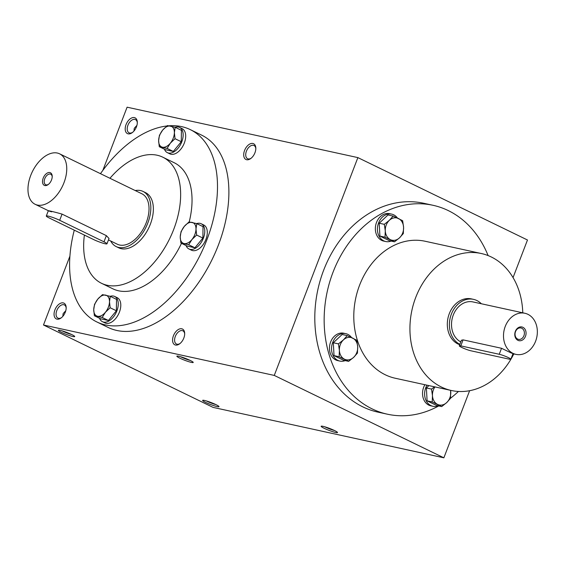 <?xml version="1.0" encoding="UTF-8"?>
<svg xmlns="http://www.w3.org/2000/svg" width="565" height="565" viewBox="0 0 565 565"><rect width="100%" height="100%" fill="white"/><g stroke="black" fill="none" stroke-linecap="round" stroke-linejoin="round"><path stroke-width="0.85" d="M30.729 175.418A28.045 16.717 -64.1 0 0 35.108 204.276A28.045 16.717 -64.1 0 0 62.397 186.358A28.045 16.717 -64.1 0 0 59.615 153.828A28.045 16.717 -64.1 0 0 30.729 175.418M108.466 239.913L117.372 244.242A28.045 16.717 -64.1 0 0 144.668 226.318A28.045 16.717 -64.1 0 0 141.879 193.788L59.615 153.828M106.969 243.819A8.765 1.003 -159 0 0 103.981 241.813L59.685 220.294A8.765 1.003 -159 0 0 51.154 216.918A8.765 1.003 -159 0 0 46.309 216.014A8.765 1.003 -159 0 0 49.289 218.019L93.585 239.539A8.765 1.003 -159 0 0 102.124 242.922A8.765 1.003 -159 0 0 106.969 243.819L109.017 238.479L106.354 235.633L62.058 214.114C53.668 211.642 42.636 209.234 51.662 211.84M110.712 241.001A30.672 18.285 -64.1 0 0 116.221 246.601A30.672 18.285 -64.1 0 0 146.074 227.003A30.672 18.285 -64.1 0 0 143.03 191.429A30.672 18.285 -64.1 0 0 135.219 190.553M43.201 178.137A7.013 4.181 -64.1 0 0 43.336 184.55A7.013 4.181 -64.1 0 0 48.103 184.628A7.013 4.181 -64.1 0 0 52.206 176.181A7.013 4.181 -64.1 0 0 48.534 172.565A7.013 4.181 -64.1 0 0 43.201 178.137M52.206 176.661A5.827 3.475 -64.1 0 0 50.758 174.225A5.827 3.475 -64.1 0 0 44.762 178.71A5.827 3.475 -64.1 0 0 45.673 184.706A5.827 3.475 -64.1 0 0 48.477 184.338M505.237 326.45A21.032 16.71 102.3 0 0 515.937 354.375A21.032 16.71 102.3 0 0 536.75 337.39A21.032 16.71 102.3 0 0 524.913 313.278A21.032 16.71 102.3 0 0 505.237 326.45M524.913 313.278L472.933 301.922A21.032 16.71 102.3 0 0 453.257 315.093A21.032 16.71 102.3 0 0 460.8 341.903M460.779 345.872L463.081 339.876L461.443 340.236L459.296 345.815A7.013 0.805 -159 0 0 463.498 348.245A7.013 0.805 -159 0 0 470.906 350.787L509.369 359.192A7.013 0.805 -159 0 0 510.852 359.248A7.013 0.805 -159 0 0 506.65 356.819A7.013 0.805 -159 0 0 499.241 354.276L460.779 345.872A7.013 0.805 -159 0 0 459.296 345.815M463.081 339.876L501.543 348.28L511.671 353.203M481.345 303.758A23.659 18.8 102.3 0 0 473.491 299.358A23.659 18.8 102.3 0 0 451.357 314.168A23.659 18.8 102.3 0 0 459.861 344.339M515.358 331.365A7.013 5.572 102.3 0 0 520.796 340.688A7.013 5.572 102.3 0 0 525.118 329.423A7.013 5.572 102.3 0 0 515.358 331.365M515.513 331.627A5.827 4.626 102.3 0 0 518.479 339.36A5.827 4.626 102.3 0 0 524.242 334.664A5.827 4.626 102.3 0 0 520.965 327.983A5.827 4.626 102.3 0 0 515.513 331.627M164.436 149.216A14.019 8.362 -64.1 0 0 167.339 152.635L169.867 153.864A14.019 8.362 -64.1 0 0 183.512 144.901A14.019 8.362 -64.1 0 0 182.121 128.636L179.592 127.408A14.019 8.362 -64.1 0 0 175.079 127.252M167.339 152.635A14.019 8.362 -64.1 0 0 180.984 143.672A14.019 8.362 -64.1 0 0 179.592 127.408M159.281 146.709L165.51 149.732L173.307 151.441L181.266 141.723L181.422 130.31L175.192 127.28L174.38 132.634L175.037 138.7L170.326 143.199L167.085 148.418L159.281 146.709L158.624 140.643L159.436 135.289L162.678 130.077L167.388 125.578L175.192 127.28M173.307 151.441L167.085 148.418M181.266 141.723L175.037 138.7M158.624 140.643A11.392 6.794 -64.1 0 0 162.445 147.204A11.392 6.794 -64.1 0 0 170.326 143.199A11.392 6.794 -64.1 0 0 174.38 132.634A11.392 6.794 -64.1 0 0 170.559 126.073A11.392 6.794 -64.1 0 0 162.678 130.077A11.392 6.794 -64.1 0 0 158.624 140.643M186.047 245.549A14.019 8.362 -64.1 0 0 188.95 248.967L191.479 250.203A14.019 8.362 -64.1 0 0 205.123 241.241A14.019 8.362 -64.1 0 0 203.732 224.976L201.204 223.747A14.019 8.362 -64.1 0 0 196.691 223.585M188.95 248.967A14.019 8.362 -64.1 0 0 202.595 240.012A14.019 8.362 -64.1 0 0 201.204 223.747M180.892 243.049L187.121 246.072L194.918 247.774L202.877 238.063L203.033 226.643L196.804 223.62L195.991 228.973L196.648 235.04L191.938 239.539L188.696 244.751L180.892 243.049L180.235 236.982L181.047 231.629L184.289 226.417L189 221.918L196.804 223.62M194.918 247.774L188.696 244.751M202.877 238.063L196.648 235.04M180.235 236.982A11.392 6.794 -64.1 0 0 184.056 243.543A11.392 6.794 -64.1 0 0 191.938 239.539A11.392 6.794 -64.1 0 0 195.991 228.973A11.392 6.794 -64.1 0 0 192.171 222.412A11.392 6.794 -64.1 0 0 184.289 226.417A11.392 6.794 -64.1 0 0 180.235 236.982M99.539 318.264A14.019 8.362 -64.1 0 0 102.442 321.69L104.977 322.919A14.019 8.362 -64.1 0 0 118.622 313.956A14.019 8.362 -64.1 0 0 117.23 297.691L114.695 296.463A14.019 8.362 -64.1 0 0 110.189 296.307M102.442 321.69A14.019 8.362 -64.1 0 0 116.086 312.728A14.019 8.362 -64.1 0 0 114.695 296.463M94.383 315.764L100.612 318.787L108.416 320.496L116.376 310.778L116.524 299.365L110.302 296.335L109.49 301.689L110.147 307.756L105.436 312.254L102.187 317.466L94.383 315.764L93.726 309.698L94.539 304.344L97.787 299.132L102.498 294.633L110.302 296.335M108.416 320.496L102.187 317.466M116.376 310.778L110.147 307.756M93.726 309.698A11.392 6.794 -64.1 0 0 97.554 316.259A11.392 6.794 -64.1 0 0 105.436 312.254A11.392 6.794 -64.1 0 0 109.49 301.689A11.392 6.794 -64.1 0 0 105.662 295.128A11.392 6.794 -64.1 0 0 97.787 299.132A11.392 6.794 -64.1 0 0 93.726 309.698M351.55 337.552A14.019 11.145 102.3 0 0 345.815 333.668L343.739 333.216A14.019 11.145 102.3 0 0 330.624 341.995A14.019 11.145 102.3 0 0 337.757 360.611L339.833 361.07A14.019 11.145 102.3 0 0 345.215 360.611M345.815 333.668A14.019 11.145 102.3 0 0 332.7 342.447A14.019 11.145 102.3 0 0 339.833 361.07M347.249 335.61L342.136 334.494L333.329 342.757L334.021 355.625L343.52 360.244L348.633 361.36L339.134 356.741L339.388 350.441L338.442 343.873L343.449 339.876L347.249 335.61L356.748 340.229L357.694 346.797L357.44 353.104L353.641 357.363L348.633 361.36M334.021 355.625L339.134 356.741M333.329 342.757L338.442 343.873M339.388 350.441A11.392 9.054 102.3 0 0 344.488 359.185A11.392 9.054 102.3 0 0 353.641 357.363A11.392 9.054 102.3 0 0 357.694 346.797A11.392 9.054 102.3 0 0 352.602 338.054A11.392 9.054 102.3 0 0 343.449 339.876A11.392 9.054 102.3 0 0 339.388 350.441M397.435 218.012A14.019 11.145 102.3 0 0 391.707 214.128L389.624 213.676A14.019 11.145 102.3 0 0 376.509 222.455A14.019 11.145 102.3 0 0 383.642 241.071L385.718 241.53A14.019 11.145 102.3 0 0 391.1 241.071M391.707 214.128A14.019 11.145 102.3 0 0 378.585 222.914A14.019 11.145 102.3 0 0 385.718 241.53M393.134 216.077L388.021 214.954L379.214 223.217L379.906 236.085L389.405 240.704L394.518 241.82L385.019 237.208L385.281 230.901L384.327 224.333L389.334 220.336L393.134 216.077L402.633 220.689L403.58 227.257L403.325 233.564L399.526 237.823L394.518 241.82M379.906 236.085L385.019 237.208M379.214 223.217L384.327 224.333M385.281 230.901A11.392 9.054 102.3 0 0 390.373 239.645A11.392 9.054 102.3 0 0 399.526 237.823A11.392 9.054 102.3 0 0 403.58 227.257A11.392 9.054 102.3 0 0 398.487 218.514A11.392 9.054 102.3 0 0 389.334 220.336A11.392 9.054 102.3 0 0 385.281 230.901M424.894 384.716A14.019 11.145 102.3 0 0 423.693 387.209A14.019 11.145 102.3 0 0 430.827 405.825L432.91 406.284A14.019 11.145 102.3 0 0 438.285 405.825M426.971 385.175A14.019 11.145 102.3 0 0 425.777 387.668A14.019 11.145 102.3 0 0 432.91 406.284M428.927 385.598L426.398 387.971L427.098 400.846L436.597 405.458L441.71 406.574L432.211 401.962L432.465 395.655L431.519 389.087L434.527 386.82M450.637 390.344L450.517 398.318L446.717 402.577L441.71 406.574M427.098 400.846L432.211 401.962M426.398 387.971L431.519 389.087M434.944 386.912A11.392 9.054 102.3 0 0 432.465 395.655A11.392 9.054 102.3 0 0 437.564 404.399A11.392 9.054 102.3 0 0 446.717 402.577A11.392 9.054 102.3 0 0 450.771 392.011A11.392 9.054 102.3 0 0 450.573 390.33M324.826 426.808A7.338 0.84 -159 0 0 334.416 430.488M206.317 400.917A7.338 0.84 -159 0 0 215.901 404.597M190.13 360.399A7.338 0.84 21 0 1 181.196 357.045A7.338 0.84 21 0 1 180.546 356.713M71.621 334.508A7.338 0.84 21 0 1 62.687 331.154A7.338 0.84 21 0 1 62.03 330.829M65.794 310.672L63.118 313.646L62.828 316.344M136.928 125.359L134.251 128.333L133.962 131.031M69.912 256.15L43.484 325.002L274.265 375.421L443.864 457.812L469.621 390.712M513.048 277.585L527.477 239.998L357.878 157.607L127.097 107.188L102.823 170.418M443.864 457.812L213.076 407.393L43.484 325.002M183.823 338.047A8.765 5.226 115.9 0 1 179.557 343.887A8.765 5.226 115.9 0 1 172.608 340.992A8.765 5.226 115.9 0 1 178.116 329.656A8.765 5.226 115.9 0 1 184.684 333.329A8.765 5.226 115.9 0 1 183.823 338.047M65.314 312.155A8.765 5.226 115.9 0 1 61.041 317.996A8.765 5.226 115.9 0 1 54.099 315.101A8.765 5.226 115.9 0 1 59.608 303.765A8.765 5.226 115.9 0 1 66.169 307.438A8.765 5.226 115.9 0 1 65.314 312.155M254.956 152.741A8.765 5.226 115.9 0 1 250.691 158.574A8.765 5.226 115.9 0 1 243.741 155.686A8.765 5.226 115.9 0 1 249.25 144.35A8.765 5.226 115.9 0 1 255.818 148.023A8.765 5.226 115.9 0 1 254.956 152.741M136.447 126.85A8.765 5.226 115.9 0 1 132.175 132.69A8.765 5.226 115.9 0 1 125.232 129.795A8.765 5.226 115.9 0 1 130.741 118.459A8.765 5.226 115.9 0 1 137.302 122.132A8.765 5.226 115.9 0 1 136.447 126.85M190.264 129.611L201.656 135.148A106.912 63.746 115.9 0 1 218.351 245.168A106.912 63.746 115.9 0 1 108.219 327.481L96.827 321.944A106.912 63.746 -64.1 0 0 200.886 253.636A106.912 63.746 -64.1 0 0 190.264 129.611A106.912 63.746 -64.1 0 0 169.048 125.783M274.265 375.421L357.878 157.607M216.014 404.653A8.765 1.003 -159 0 0 207.92 401.418A8.765 1.003 -159 0 0 202.729 400.288A8.765 1.003 -159 0 0 210.455 404.455A8.765 1.003 -159 0 0 218.987 406.532A8.765 1.003 -159 0 0 216.014 404.653M61.338 332.291A8.765 1.003 21 0 1 58.449 330.2A8.765 1.003 21 0 1 66.896 332.488A8.765 1.003 21 0 1 74.7 336.436A8.765 1.003 21 0 1 70.293 335.801A8.765 1.003 21 0 1 61.338 332.291M334.529 430.544A8.765 1.003 -159 0 0 326.429 427.31A8.765 1.003 -159 0 0 321.245 426.18A8.765 1.003 -159 0 0 328.971 430.346A8.765 1.003 -159 0 0 337.496 432.423A8.765 1.003 -159 0 0 334.529 430.544M179.847 358.182A8.765 1.003 21 0 1 176.958 356.084A8.765 1.003 21 0 1 185.405 358.38A8.765 1.003 21 0 1 193.216 362.327A8.765 1.003 21 0 1 188.809 361.692A8.765 1.003 21 0 1 179.847 358.182M143.03 191.429L145.558 192.658A30.672 18.285 115.9 0 1 150.347 224.22A30.672 18.285 115.9 0 1 118.756 247.83L116.221 246.601M84.39 235.075A70.109 41.803 -64.1 0 0 101.523 283.305A70.109 41.803 -64.1 0 0 169.754 238.508A70.109 41.803 -64.1 0 0 162.791 157.183A70.109 41.803 -64.1 0 0 109.949 178.279M101.523 283.305L112.915 288.835A70.109 41.803 -64.1 0 0 181.485 243.338M189.219 221.932A70.109 41.803 -64.1 0 0 174.182 162.72L162.791 157.183M74.276 230.16A106.912 63.746 -64.1 0 0 96.827 321.944M166.88 125.988A106.912 63.746 -64.1 0 0 100.471 173.674M438.751 405.931A106.912 84.955 -77.7 0 1 387.406 414.202L378.056 412.16A106.912 84.955 -77.7 0 1 317.876 289.577A106.912 84.955 -77.7 0 1 423.686 203.259L433.044 205.3A106.912 84.955 -77.7 0 1 488.111 255.585M513.797 353.909A70.109 55.709 -77.7 0 1 451.4 390.507A70.109 55.709 -77.7 0 1 411.942 310.129A70.109 55.709 -77.7 0 1 481.331 253.523A70.109 55.709 -77.7 0 1 522.773 312.812M451.4 390.507L395.267 378.246A70.109 55.709 -77.7 0 1 355.802 297.861A70.109 55.709 -77.7 0 1 425.191 241.262L481.331 253.523M459.726 344.692A23.659 18.8 -77.7 0 1 448.236 316.993A23.659 18.8 -77.7 0 1 471.415 298.899L473.491 299.358M458.427 391.467A106.912 84.955 -77.7 0 1 450.524 398.219M387.406 414.202A106.912 84.955 -77.7 0 1 327.227 291.618A106.912 84.955 -77.7 0 1 433.044 205.3M132.634 132.337A7.338 4.379 115.9 0 1 129.067 132.817A7.338 4.379 115.9 0 1 128.34 124.3A7.338 4.379 115.9 0 1 135.487 119.611A7.338 4.379 115.9 0 1 137.309 122.704M251.143 158.228A7.338 4.379 115.9 0 1 247.583 158.701A7.338 4.379 115.9 0 1 246.856 150.191A7.338 4.379 115.9 0 1 253.996 145.502A7.338 4.379 115.9 0 1 255.825 148.595M61.5 317.643A7.338 4.379 115.9 0 1 57.934 318.123A7.338 4.379 115.9 0 1 57.206 309.606A7.338 4.379 115.9 0 1 64.354 304.916A7.338 4.379 115.9 0 1 66.176 308.01M180.009 343.534A7.338 4.379 115.9 0 1 176.45 344.014A7.338 4.379 115.9 0 1 175.722 335.497A7.338 4.379 115.9 0 1 182.862 330.808A7.338 4.379 115.9 0 1 184.691 333.901M103.981 241.813L106.354 235.633M59.685 220.294L62.058 214.114M499.241 354.276L501.543 348.28M48.456 210.759L35.108 204.276M46.309 216.014L48.343 210.703M512.603 353.648L515.937 354.375M510.852 359.248L512.971 353.725"/></g></svg>
